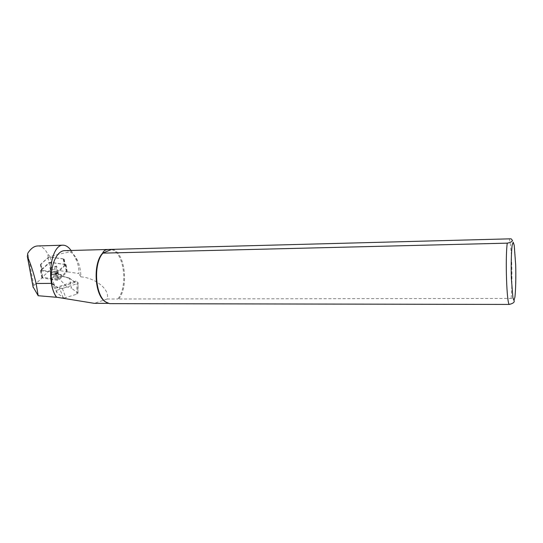<?xml version="1.0" encoding="UTF-8"?>
<svg xmlns="http://www.w3.org/2000/svg" width="543" height="543" viewBox="0 0 543 543"><rect width="100%" height="100%" fill="white"/><g stroke="black" fill="none" stroke-linecap="round" stroke-linejoin="round"><path stroke-width="0.41" stroke-dasharray="2.71 2.04" d="M41.282 264.74L40.677 264.448L40.834 264.061L48.089 257.62L50.384 257.09L63.246 258.848L63.741 259.513L64.189 259.099L50.227 257.185L48.32 257.626L40.44 264.624L41.282 264.74L42.3 270.353L55.311 272.247L54.32 266.599L55.841 266.817L58.06 279.604L42.748 277.31L33.809 285.537L33.055 286.826M40.44 264.624L42.748 277.31M63.741 259.513L64.678 265.086L57.653 271.69L55.311 272.247M64.189 259.099L66.307 271.697L58.06 279.604M55.841 266.817L56.676 266.05L57.653 271.69M37.643 245.959C41.628 245.993 44.967 248.64 47.662 253.9L50.139 256.649C55.257 254.939 62.309 253.309 71.276 251.755L71.886 251.653L76.712 260.816C78.375 265.181 79.102 269.416 78.905 273.516L66.307 271.697M65.581 250.628C70.454 250.751 74.445 254.083 77.547 260.613C79.685 265.412 80.805 270.835 80.9 276.876L78.905 273.516M109.537 303.646L108.437 303.374M109.421 303.374L106.516 302.478M111.254 249.597C123.967 251.477 128.44 286.589 117.797 298.989L511.078 298.46C513.678 298.989 514.683 299.736 514.085 300.713C514.737 298.188 515.002 297.645 515.545 288.856L515.646 264.651C514.581 246.25 514.737 242.063 511.072 238.811M80.9 276.876C93.898 277.541 110.27 288.679 107.202 298.996L117.797 298.989M71.099 250.479L71.886 251.653M107.202 298.996L94.312 303.347M112.401 249.373C124.734 252.081 129.037 285.903 118.924 298.731M69.49 278.267L74.995 282.333L75.877 281.023L78.111 282.774L76.95 283.745L62.384 288.482L59.703 288.455L57.707 286.901L57.524 287.987L52.189 283.853L50.445 275.376L56.642 290.335L67.06 286.948L71.52 288.19L69.429 278.111L61.78 276.068L51.51 279.564M75.877 281.023L57.707 286.901M56.676 266.05L54.32 266.599M51.707 279.265L52.169 283.813M74.995 282.333L57.524 287.987M61.576 275.077L55.8 273.367L61.576 275.077L61.78 276.068M64.183 298.046L76.814 294.177L77.968 293.179L71.52 288.19M56.642 290.335L57.069 292.915L63.626 297.964M56.092 273.597L55.78 275.199L67.06 286.948M57.069 292.915L52.189 283.853M61.746 276.082L61.42 274.894L57.001 276.292L58.515 274.636C57.911 272.837 50.173 274.432 51.123 276.163C51.755 276.971 53.248 277.161 55.603 276.733L51.157 278.138L51.741 279.258M55.8 273.367L50.628 274.989L50.906 278.41L51.49 279.53M55.78 275.199L51.259 276.625M50.445 275.376L50.628 274.989M57.001 276.292L55.603 276.733L57.001 276.292M40.834 264.061L41.696 270.054L42.3 270.353M41.845 269.661L49.067 263.145L51.354 262.615L64.189 264.414L64.678 265.086M57.721 272.579L56.153 272.953L40.521 270.529L49.074 262.649L50.601 262.296L66.022 264.597L57.721 272.579L58.983 279.896L57.429 280.269L42.239 277.982L41.94 277.514L50.336 269.79L51.857 269.43L67.23 271.799L58.983 279.896M50.227 257.185L50.139 256.649M33.809 285.537L27.768 253.282M48.32 257.626L47.662 253.9M509.124 238.574C510.372 241.71 511.241 250.187 511.744 264.013C512.137 278.057 511.913 289.534 511.078 298.46M52.372 283.473L57.843 287.729M74.846 282.224L69.233 278.077M61.909 276.265L69.497 278.315M76.814 294.177L76.95 283.745M62.384 288.482L65.866 297.808M55.929 274.201L55.196 274.398C52.841 274.826 51.347 274.643 50.716 273.835C49.766 272.111 57.51 270.516 58.115 272.308C58.298 273 57.565 273.631 55.929 274.201M55.78 273.889C58.895 271.914 57.958 271.208 52.976 271.778C49.841 273.753 50.777 274.459 55.78 273.889M63.198 297.768L59.703 288.455M77.934 282.536L77.792 292.935M63.246 258.848L64.189 264.414M50.384 257.09L51.354 262.615M48.089 257.62L49.067 263.145M56.153 272.953L57.429 280.269M65.934 264.841L67.142 272.05M65.601 264.393L66.816 271.588M50.601 262.296L51.857 269.43M49.074 262.649L50.336 269.79M40.623 270.265L41.94 277.514M40.922 270.726L42.239 277.982M77.547 260.613L75.063 257.131M52.155 283.711L51.483 279.462M74.988 282.211L69.436 278.118M69.355 278.07L61.895 276.054M58.515 274.636L58.115 272.308C58.719 271.324 56.689 271.262 52.033 272.118C50.784 272.878 50.343 273.448 50.716 273.835L51.123 276.163M77.968 293.179L78.111 282.774M50.899 278.328L50.411 275.233M61.529 274.86L55.936 273.36M61.943 276.122L61.617 274.934M63.87 259.147L64.814 264.719M40.677 264.448L41.696 270.054M66.022 264.597L67.23 271.799M40.521 270.529L41.845 277.778"/><path stroke-width="0.81" d="M33.055 286.826L38.186 295.731L36.028 283.025C33.632 272.959 30.747 264.081 27.388 256.411L27.768 253.282C30.768 248.558 34.053 246.115 37.643 245.959L62.873 245.192C65.798 245.185 68.54 246.95 71.099 250.479M38.186 295.731L56.445 297.272C53.954 293.573 52.284 288.937 51.415 283.365C48.368 264.414 54.463 244.73 62.873 245.192M56.445 297.272L56.642 297.218C45.829 282.951 52.508 249.583 65.581 250.628L108.763 249.454C105.539 249.549 103.503 250.778 102.647 253.14L507.257 243.149C513.59 241.981 512.599 240.04 511.072 238.811L108.763 249.454M56.642 297.218L94.312 303.347L108.437 303.374M106.516 302.478L105.227 301.677C94.502 295.073 92.765 263.219 102.647 253.14L111.254 249.597M514.085 300.713C514.737 302.186 513.142 303.428 509.286 304.433L109.537 303.646L105.804 301.996C95.174 295.44 93.152 264.068 102.756 253.343M63.626 297.964L64.183 298.046M51.415 283.365L36.137 283.507M33.211 287.444L27.388 256.411M515.68 264.841C516.013 277.616 515.721 290.2 514.92 297.075L513.97 300.388L512.918 297.951L511.343 278.159C510.977 264.516 511.33 251.226 512.198 244.798L513.183 242.198L514.214 245.355L515.68 264.841M509.286 304.433C506.728 303.625 505.166 258 507.257 243.149M33.15 287.328L27.306 256.208M105.227 301.677L105.804 301.996"/></g></svg>
